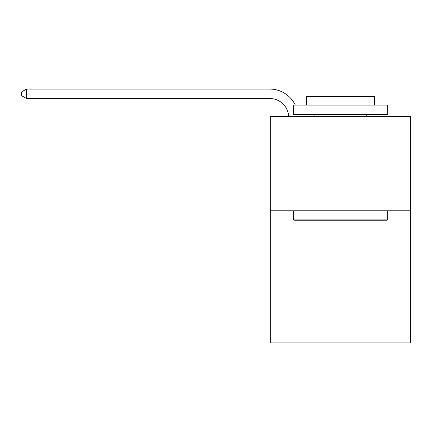 <?xml version="1.0" encoding="UTF-8"?>
<svg xmlns="http://www.w3.org/2000/svg" width="432" height="432" viewBox="0 0 432 432"><rect width="100%" height="100%" fill="white"/><g stroke="black" fill="none" stroke-linecap="round" stroke-linejoin="round"><path stroke-width="0.65" d="M410.4 210.811L410.4 342.927L270.734 342.927L270.734 116.44L410.4 116.44L410.4 210.811L270.734 210.811M294.516 220.244L293.382 219.116L387.752 219.116L386.618 220.244L294.516 220.244M387.752 105.116L387.752 114.556L293.382 114.556L293.382 105.116L387.752 105.116M306.596 105.116L306.596 96.433L374.539 96.433L374.539 105.116M387.752 210.811L387.752 219.116M293.382 210.811L293.382 219.116M366.233 114.556L366.233 116.44M314.901 114.556L314.901 116.44M288.641 116.44A18.873 18.873 -76 0 0 269.789 98.512L26.509 98.512L21.6 95.677L21.6 91.903L26.509 89.073L269.789 89.073A28.312 28.312 104 0 1 295.304 105.116M297.961 114.556A28.312 28.312 104 0 1 298.085 116.44M26.509 89.073L26.509 98.512"/></g></svg>
